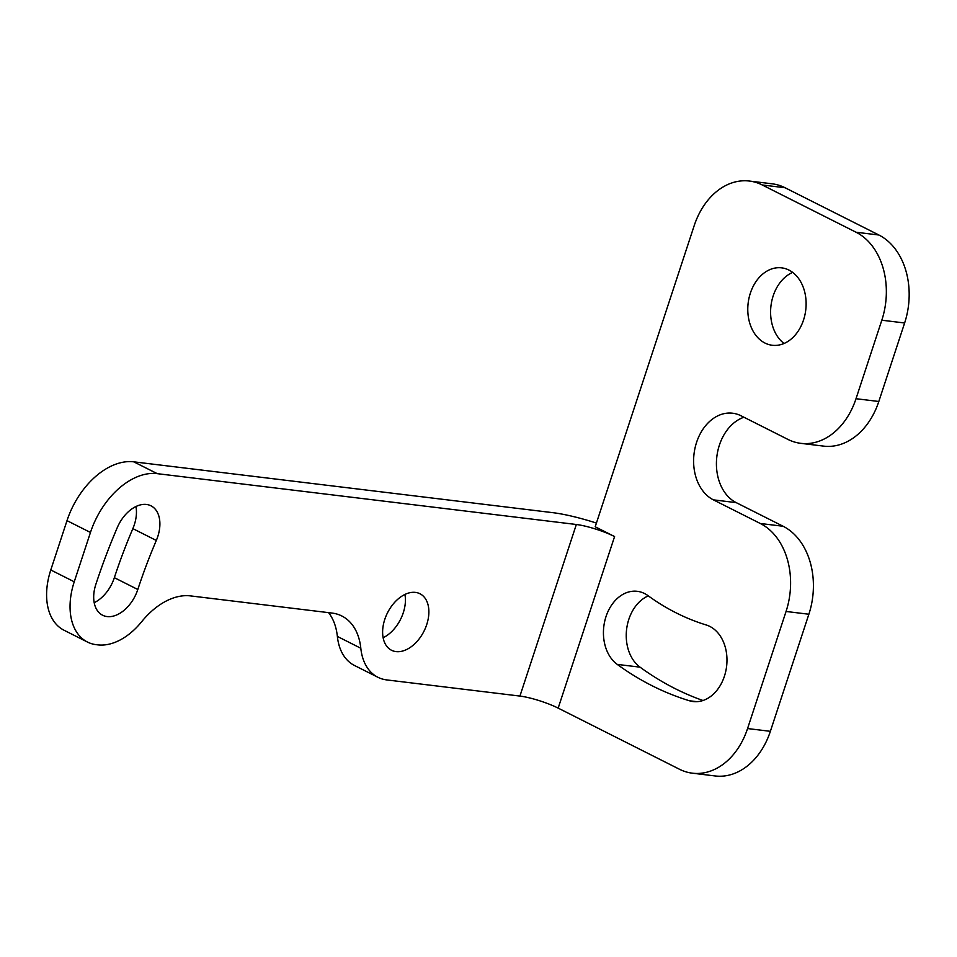 <?xml version="1.0" encoding="UTF-8"?>
<svg xmlns="http://www.w3.org/2000/svg" width="957" height="957" viewBox="0 0 957 957"><rect width="100%" height="100%" fill="white"/><g stroke="black" fill="none" stroke-linecap="round" stroke-linejoin="round"><path stroke-width="1.44" d="M856.013 398.71L881.816 320.212A68.772 51.152 -83.1 0 0 856.06 232.24L762.251 184.976A68.772 51.152 -83.1 0 0 749.379 181.04L772.191 183.816A68.772 51.152 96.9 0 1 785.063 187.739L878.873 235.003A68.772 51.152 96.9 0 1 904.628 322.988L878.813 401.485A68.772 51.152 96.9 0 1 823.63 446.118L800.818 443.342A68.772 51.152 -83.1 0 0 856.013 398.71L878.813 401.485M770.373 731.315A68.772 51.152 96.9 0 1 715.178 775.96L692.378 773.184A68.772 51.152 -83.1 0 0 747.561 728.552L770.373 731.315L808.868 614.238L786.056 611.463A68.772 51.152 -83.1 0 0 760.301 523.491L713.396 499.853L736.208 502.628L783.113 526.254A68.772 51.152 96.9 0 1 808.868 614.238M743.936 417.24A44.931 33.423 -83.1 0 0 716.661 458.391A44.931 33.423 -83.1 0 0 736.208 502.628M792.671 272.398A38.986 28.997 -83.1 0 0 770.971 305.833A38.986 28.997 -83.1 0 0 784.046 343.479M648.308 595.864A38.974 28.985 -83.1 0 0 626.584 629.55A38.974 28.985 -83.1 0 0 640.042 667.161A405.373 301.563 -83.1 0 0 703 700.512M713.396 499.853A44.931 33.423 -83.1 0 1 695.033 448.008A44.931 33.423 -83.1 0 1 732.631 413.221A44.931 33.423 -83.1 0 1 741.041 415.781L787.946 439.419A68.772 51.152 -83.1 0 0 800.818 443.342M786.056 611.463L747.561 728.552M519.926 696.074L576.341 524.496L157.235 473.655A68.772 44.381 116.7 0 0 90.46 532.463L74.239 581.784A61.894 39.943 116.7 0 0 87.446 642.039A61.894 39.943 116.7 0 0 96.262 644.683L97.781 644.862A61.894 39.943 116.7 0 0 141.708 621.667A68.772 44.381 116.7 0 1 190.515 595.9L332.043 613.066A68.772 44.381 116.7 0 1 341.84 615.997A68.772 44.381 116.7 0 1 360.813 648.248A61.894 39.943 116.7 0 0 377.895 677.269A61.894 39.943 116.7 0 0 386.712 679.913L519.926 696.074A28.423 4.917 -161.8 0 1 558.17 708.12L679.494 769.261A68.772 51.152 -83.1 0 0 692.378 773.184M576.341 524.496A28.423 4.917 -161.8 0 1 597.06 529.52A28.423 4.917 -161.8 0 1 614.585 536.554L595.194 526.781L694.184 225.685A68.772 51.152 -83.1 0 1 749.379 181.04M788.951 270.077A38.986 28.997 -83.1 0 0 781.642 267.852A38.986 28.997 -83.1 0 0 749.02 298.034A38.986 28.997 -83.1 0 0 764.954 343.037A38.986 28.997 -83.1 0 0 772.263 345.262A38.986 28.997 -83.1 0 0 804.885 315.068A38.986 28.997 -83.1 0 0 788.951 270.077M647.937 595.601A38.974 28.985 -83.1 0 0 637.278 591.318A38.974 28.985 -83.1 0 0 605.279 619.023A38.974 28.985 -83.1 0 0 617.229 664.397A405.373 301.563 -83.1 0 0 689.411 700.763A38.974 28.985 -83.1 0 0 693.131 701.553A38.974 28.985 -83.1 0 0 726.231 668.895A38.974 28.985 -83.1 0 0 706.242 624.981A327.426 243.58 -83.1 0 1 647.937 595.601M396.019 651.597A31.629 20.42 116.7 0 0 425.494 627.912A31.629 20.42 116.7 0 0 419.979 593.759A31.629 20.42 116.7 0 0 415.482 592.407A31.629 20.42 116.7 0 0 386.006 616.093A31.629 20.42 116.7 0 0 391.521 650.258A31.629 20.42 116.7 0 0 396.019 651.597M137.808 589.5A31.629 20.42 116.7 0 1 102.578 615.207A31.629 20.42 116.7 0 1 95.832 584.404A467.16 301.527 116.7 0 1 117.244 527.678A31.629 20.42 116.7 0 1 151.015 505.822A31.629 20.42 116.7 0 1 156.314 540.454A403.89 260.699 116.7 0 0 137.808 589.5L114.35 577.681A403.89 260.699 116.7 0 1 132.856 528.635A31.629 20.42 116.7 0 0 135.954 506.528M360.813 648.248L337.366 636.429A68.772 44.381 116.7 0 0 328.574 612.647M337.366 636.429A61.894 39.943 116.7 0 0 354.449 665.462L377.895 677.269M596.414 523.06A62.803 10.874 -161.8 0 0 552.883 512.677L133.777 461.836L157.235 473.655M87.446 642.039L63.999 630.22A61.894 39.943 -63.3 0 1 50.781 569.977L67.002 520.644A68.772 44.381 -63.3 0 1 133.777 461.836M94.193 602.683A31.629 20.42 116.7 0 0 114.35 577.681M383.123 637.733A31.629 20.42 116.7 0 0 404.919 594.464M856.06 232.24L878.873 235.003M881.816 320.212L904.628 322.988M783.113 526.254L760.301 523.491M558.17 708.12L614.585 536.554M597.06 529.52L597.503 527.953M67.002 520.644L90.46 532.463M50.781 569.977L74.239 581.784M762.251 184.976L785.063 187.739M156.314 540.454L132.856 528.635M617.229 664.397L640.042 667.161M689.411 700.763L696.935 701.684"/></g></svg>
